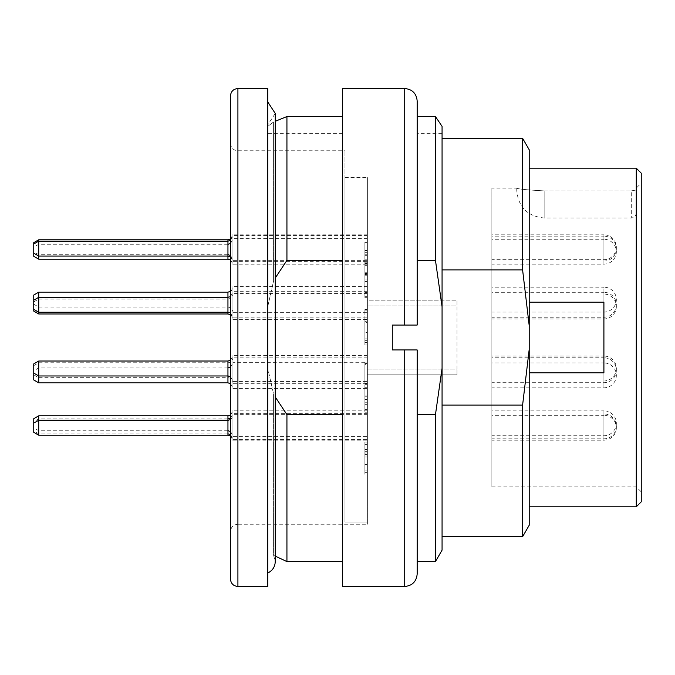 <?xml version="1.0" encoding="UTF-8"?>
<svg xmlns="http://www.w3.org/2000/svg" width="675" height="675" viewBox="0 0 675 675"><rect width="100%" height="100%" fill="white"/><g stroke="black" fill="none" stroke-linecap="round" stroke-linejoin="round"><path stroke-width="0.51" stroke-dasharray="3.38 2.53" d="M342.478 260.364L342.478 414.636L342.478 116.547L342.478 260.364L286.934 260.364L275.257 278.007M267.789 306.416L273.594 280.927L267.789 306.416L267.789 368.584L267.789 306.416L267.789 368.584L273.594 394.073L267.789 368.584L267.789 306.416M275.257 396.993L286.934 414.636L286.934 561.575M342.478 414.636L342.478 561.575L342.478 414.636L286.934 414.636M267.789 102.009L267.789 572.991L267.789 102.009M267.789 88.526L267.789 586.474M230.437 95.993L230.437 579.007M230.437 531.697L230.437 143.303L230.437 531.697C230.884 527.167 233.373 524.678 237.912 524.23L237.912 150.77L237.912 524.23L367.377 524.23L367.377 522.02L344.967 522.02L344.967 150.77L344.967 522.02L344.967 494.885L344.967 522.02L367.377 522.02L367.377 524.23M344.967 494.885L344.967 177.533L344.967 494.885L367.377 494.885L367.377 177.533L367.377 494.885L344.967 494.885M367.377 522.02L367.377 494.885L367.377 522.02M367.377 260.314L367.377 234.174L367.377 260.314L232.934 260.314L232.934 234.174L232.934 260.314M232.934 242.494L232.934 259.689L232.934 242.494M38.728 259.192L38.728 239.777M33.75 242.654L33.75 256.314M367.377 264.786L367.377 238.646L367.377 264.786L232.934 264.786L232.934 238.646L232.934 264.786M232.934 246.966L232.934 264.17L232.934 246.966M367.377 261.681L367.377 235.541L367.377 261.681L232.934 261.681L232.934 235.541L232.934 261.681M232.934 243.861L232.934 261.065L232.934 243.861M367.377 319.57L367.377 293.431L367.377 319.57L232.934 319.57L232.934 293.431L232.934 319.57M232.934 301.75L232.934 318.954L232.934 301.75M38.728 313.968L38.728 292.14M33.75 295.017L33.75 311.099M367.377 312.677L367.377 286.538L367.377 312.677L232.934 312.677L232.934 286.538L232.934 312.677M232.934 294.857L232.934 312.061L232.934 294.857M367.377 317.841L367.377 291.693L367.377 317.841L232.934 317.841L232.934 291.693L232.934 317.841M232.934 300.012L232.934 317.216L232.934 300.012M367.377 383.307L367.377 357.159L367.377 383.307L232.934 383.307L232.934 357.159L232.934 383.307M232.934 365.479L232.934 382.683L232.934 365.479M38.728 367.377L38.728 377.705L38.728 367.377M33.75 368.483L33.75 374.827L33.75 368.483M367.377 388.462L367.377 362.323L367.377 388.462L232.934 388.462L232.934 362.323L232.934 388.462M232.934 370.634L232.934 387.838L232.934 370.634M38.728 382.86L38.728 361.032M33.75 363.901L33.75 379.983M367.377 381.569L367.377 355.43L367.377 381.569L232.934 381.569L232.934 355.43L232.934 381.569M232.934 363.741L232.934 380.945L232.934 363.741M367.377 439.459L367.377 413.319L367.377 439.459L232.934 439.459L232.934 413.319L232.934 439.459M232.934 421.63L232.934 438.834L232.934 421.63M38.728 423.537L38.728 433.856L38.728 423.537M33.75 424.634L33.75 430.979L33.75 424.634M367.377 436.354L367.377 410.214L367.377 436.354L232.934 436.354L232.934 410.214L232.934 436.354M232.934 418.525L232.934 435.729L232.934 418.525M38.728 435.223L38.728 415.808M33.75 418.686L33.75 432.346M367.377 440.826L367.377 414.686L367.377 440.826L232.934 440.826L232.934 414.686L232.934 440.826M232.934 423.006L232.934 440.201L232.934 423.006M364.888 453.111L364.888 473.192L364.888 450.782L364.888 463.236L364.888 452.031L364.888 453.111L367.377 453.111L367.377 473.192L367.377 453.111M364.888 452.031L367.377 452.031L364.888 452.031M364.888 461.987L367.377 461.987L367.377 449.542L367.377 474.441L367.377 461.987L364.888 461.987L364.888 449.542L364.888 474.441L364.888 461.987M367.377 281.483L367.377 292.469L367.377 281.483L364.888 281.483L364.888 292.469L364.888 281.483L367.377 281.483M364.888 274.404L364.888 297.667L364.888 274.404L367.377 274.404L367.377 297.667L367.377 273.611L367.377 274.404L367.377 273.611L367.377 274.404L364.888 274.404M364.888 278.994L364.888 273.611L364.888 278.994L367.377 278.994L367.377 273.611L367.377 278.994L364.888 278.994M364.888 292.469L367.377 292.469M364.888 409.151L364.888 386.049C364.888 384.387 364.888 384.387 364.888 386.049L364.888 404.359L364.888 384.809L364.888 404.342L367.377 404.342L367.377 396.757L367.377 404.359L367.377 386.049C367.377 384.387 367.377 384.387 367.377 386.049L367.377 409.7L367.377 399.516L367.377 409.151L364.888 409.151M364.888 404.359L364.888 386.049C364.888 384.387 364.888 384.387 364.888 386.049L364.888 409.084L367.377 409.084L367.377 386.049C367.377 384.387 367.377 384.387 367.377 386.049L367.377 404.359L364.888 404.359M364.888 396.757L367.377 396.757L364.888 396.757M364.888 399.516L367.377 399.516M364.888 449.542L367.377 449.542M364.888 464.476L367.377 464.476L367.377 442.066L367.377 466.965L367.377 464.476L364.888 464.476L364.888 442.066L364.888 464.476M364.888 471.943L367.377 471.943M364.888 321.317L364.888 344.967L364.888 320.068L364.888 321.317L367.377 321.317L367.377 344.967L367.377 321.317M364.888 344.967L364.888 322.566L367.377 322.566L367.377 344.967L364.888 344.967M364.888 444.563L367.377 444.563M364.888 442.066L367.377 442.066M364.888 454.52L367.377 454.52M364.888 457.009L367.377 457.009M367.377 256.433L367.377 262.811L367.377 255.336L367.377 256.433L364.888 256.433L364.888 262.811L364.888 256.433M367.377 242.89L367.377 252.847L367.377 242.89L364.888 242.89L364.888 252.847L364.888 242.89L367.377 242.89M364.888 259.073L364.888 241.642L364.888 264.052L364.888 259.073L367.377 259.073L367.377 241.642L367.377 259.073M364.888 265.3L364.888 263.495L367.377 263.495L367.377 265.3L364.888 265.3M364.888 262.811L367.377 262.811L364.888 262.811M364.888 252.847L367.377 252.847L364.888 252.847M364.888 254.23L367.377 254.23M364.888 255.336L367.377 255.336L364.888 255.336M367.377 364.627L367.377 383.451L367.377 363.53L367.377 364.627L364.888 364.627L364.888 383.451L364.888 364.627M364.888 362.289L364.888 384.691L364.888 362.289L367.377 362.289L367.377 384.691L367.377 362.289L232.934 362.323M364.888 383.451L367.377 383.451L364.888 383.451M364.888 363.53L367.377 363.53L364.888 363.53M364.888 342.478L364.888 318.828L364.888 342.478L367.377 342.478L367.377 318.828L367.377 342.478M364.888 263.36L367.377 263.36L367.377 259.833L364.888 259.833L364.888 251.606L364.888 274.835L364.888 250.358L367.377 250.358L364.888 250.358M364.888 265.343L367.377 265.343L367.377 250.746L364.888 250.746L367.377 251.016L367.377 263.36M364.888 273.164L367.377 273.164L367.377 274.835L364.888 274.835L364.888 263.545L367.377 263.545L367.377 275.257L367.377 250.358M367.377 273.164L367.377 265.343M364.888 332.522L364.888 309.437L364.888 332.522L367.377 332.522L367.377 309.437L367.377 332.522M364.888 387.298L367.377 387.298L364.888 387.298L364.888 412.189L364.888 387.298L364.888 399.743L367.377 399.743L367.377 387.298L367.377 399.743L364.888 399.743M367.377 387.298L367.377 410.948L367.377 402.233L364.888 402.233L367.377 402.233L367.377 412.189L367.377 399.743M457.009 305.134L457.009 300.156L367.377 300.156L367.377 305.134L367.377 300.156L457.009 300.156L457.009 374.844L367.377 374.844L367.377 369.866L367.377 374.844L457.009 374.844L457.009 369.866L367.377 369.866L367.377 305.134L457.009 305.134L457.009 369.866L367.377 369.866L367.377 305.134L457.009 305.134M275.257 556.133L273.594 555.356L273.594 394.073L273.594 555.356L275.257 561.575L275.257 113.425L267.789 124.833L267.789 126.36L273.594 121.956L273.594 280.927L273.594 121.956L267.789 126.36L267.789 124.833M275.257 121.289L286.934 116.547L286.934 260.364M286.934 116.547L342.478 116.547L342.478 133.338L342.478 116.547M267.789 126.36L267.789 133.338L267.789 126.36M417.175 414.636L417.175 561.575L417.175 349.945L417.175 414.636L435.459 414.636L435.459 561.575M417.175 574.028L417.175 349.945L392.276 349.945L392.276 325.055L417.175 325.055L417.175 100.972M342.478 586.474L342.478 88.526M404.722 349.945L392.276 349.945L392.276 325.055L417.175 325.055L392.276 325.055L392.276 349.945L417.175 349.945L404.722 349.945L404.722 586.474M491.864 234.799L491.864 259.689L491.864 234.799L603.906 234.799L603.906 259.689L603.906 234.799A12.445 12.445 0 0 1 616.351 247.244A12.445 12.445 0 0 1 603.906 259.689L491.864 259.689M491.864 239.271L491.864 264.17L491.864 239.271L603.906 239.271L603.906 264.17L603.906 239.271A12.445 12.445 0 0 1 616.351 251.716A12.445 12.445 0 0 1 603.906 264.17L491.864 264.17M491.864 236.166L491.864 261.065L491.864 236.166L603.906 236.166L603.906 261.065L603.906 236.166A12.445 12.445 0 0 1 616.351 248.611A12.445 12.445 0 0 1 603.906 261.065L491.864 261.065M491.864 294.055L491.864 318.954L491.864 294.055L603.906 294.055L603.906 318.954L603.906 294.055A12.445 12.445 0 0 1 616.351 306.501A12.445 12.445 0 0 1 603.906 318.954L491.864 318.954M491.864 287.162L491.864 312.061L491.864 287.162L603.906 287.162L603.906 312.061L603.906 287.162A12.445 12.445 0 0 1 616.351 299.607A12.445 12.445 0 0 1 603.906 312.061L491.864 312.061M491.864 292.317L491.864 317.216L491.864 292.317L603.906 292.317L603.906 317.216L603.906 292.317A12.445 12.445 0 0 1 616.351 304.762A12.445 12.445 0 0 1 603.906 317.216L491.864 317.216M491.864 357.784L491.864 382.683L491.864 357.784L603.906 357.784L603.906 382.683L603.906 357.784A12.445 12.445 0 0 1 616.351 370.238A12.445 12.445 0 0 1 603.906 382.683L491.864 382.683M491.864 362.939L491.864 387.838L491.864 362.939L603.906 362.939L603.906 387.838L603.906 362.939A12.445 12.445 0 0 1 616.351 375.393A12.445 12.445 0 0 1 603.906 387.838L491.864 387.838M491.864 356.046L491.864 380.945L491.864 356.046L603.906 356.046L603.906 380.945L603.906 356.046A12.445 12.445 0 0 1 616.351 368.499A12.445 12.445 0 0 1 603.906 380.945L491.864 380.945M491.864 413.935L491.864 438.834L491.864 413.935L603.906 413.935L603.906 438.834L603.906 413.935A12.445 12.445 0 0 1 616.351 426.389A12.445 12.445 0 0 1 603.906 438.834L491.864 438.834M491.864 410.83L491.864 435.729L491.864 410.83L603.906 410.83L603.906 435.729L603.906 410.83A12.445 12.445 0 0 1 616.351 423.284A12.445 12.445 0 0 1 603.906 435.729L491.864 435.729M491.864 415.311L491.864 440.201L491.864 415.311L603.906 415.311L603.906 440.201L603.906 415.311A12.445 12.445 0 0 1 616.351 427.756A12.445 12.445 0 0 1 603.906 440.201L491.864 440.201M516.763 188.114L516.763 190.603L516.763 188.114C517.978 189.042 527.108 189.962 544.151 190.882C527.091 189.962 517.961 189.042 516.763 188.114L491.864 188.114L491.864 486.886L491.864 188.114M544.151 190.882L631.294 190.882L544.151 190.882L544.151 217.991L544.151 190.882M631.294 190.882L636.272 190.004L631.294 190.882L631.294 217.991L631.294 190.882M636.272 190.004L636.272 486.886L636.272 190.004M641.25 183.136L641.25 491.864L641.25 183.136L636.272 188.114M641.25 501.82L641.25 173.18M529.208 302.138L603.906 302.138L603.906 372.862L603.906 302.138L603.906 372.862L529.208 372.862L529.208 168.193L529.208 372.862M636.272 168.193L636.272 506.807M529.208 525.226L529.208 349.338L522.602 405.11L522.602 536.684M529.208 349.338L529.208 149.774M522.602 138.316L522.602 269.89L529.208 325.662M442.066 405.11L442.066 138.316L442.066 405.11L522.602 405.11M522.602 269.89L442.066 269.89M442.066 550.125L442.066 126.394L442.066 133.338L442.066 126.394L435.459 116.547L435.459 260.364L442.066 306.712M435.459 414.636L442.066 368.288M417.175 116.547L435.459 116.547M417.175 260.364L435.459 260.364M237.912 586.474L237.912 88.526M227.948 239.777L227.948 259.192M227.948 292.14L227.948 313.968M227.948 367.377L227.948 377.705L227.948 367.377M227.948 361.032L227.948 382.86M227.948 423.537L227.948 433.856L227.948 423.537M227.948 415.808L227.948 435.223M364.888 451.356L367.377 451.356M364.888 472.618L367.377 472.618M364.888 470.846L367.377 470.846M364.888 296.705L367.377 296.705M364.888 296.663L367.377 296.663M364.888 273.611L367.377 273.611L364.888 273.611M364.888 242.587L367.377 242.587M364.888 362.855L367.377 362.855M364.888 384.134L367.377 384.134M364.888 340.664L367.377 340.664M364.888 319.402L367.377 319.402M364.888 321.165L367.377 321.165M364.888 338.892L367.377 338.892M364.888 252.222L367.377 252.222M364.888 309.437L367.377 309.437M404.722 88.526L404.722 325.055M230.437 143.303C230.926 147.876 233.415 150.365 237.912 150.77L344.967 150.77M344.967 177.533L367.377 177.533M367.377 234.174L232.934 234.174M230.437 255.378L232.934 259.689M230.437 239.11L232.934 234.799M227.948 254.711L38.728 254.711L33.75 251.843M367.377 238.646L232.934 238.646M230.437 259.858L232.934 264.17M230.437 243.582L232.934 239.271M227.948 244.249L38.728 244.249L33.75 247.126M367.377 235.541L232.934 235.541M230.437 256.753L232.934 261.065M230.437 240.477L232.934 236.166M367.377 293.431L232.934 293.431M230.437 314.634L231.441 315.402L232.934 318.954M33.75 301.911L38.728 299.033L227.948 299.033C230.951 298.763 232.605 297.11 232.934 294.055M367.377 286.538L232.934 286.538M33.75 304.206L38.728 307.074L227.948 307.074C230.951 307.344 232.605 309.007 232.934 312.061M230.437 291.473L231.441 290.706L232.934 287.162M367.377 291.693L232.934 291.693M230.437 312.905L232.934 317.216M230.437 296.629L232.934 292.317M367.377 357.159L232.934 357.159M33.75 374.827L38.728 377.705L227.948 377.705C230.951 377.966 232.605 379.628 232.934 382.683M33.75 365.639L38.728 362.762L227.948 362.762C230.951 362.5 232.605 360.838 232.934 357.784M230.437 383.527L232.934 387.838M230.437 367.259L232.934 362.939M227.948 367.926L38.728 367.926L33.75 370.794M367.377 355.43L232.934 355.43M230.437 376.633L232.934 380.945M230.437 360.366L232.934 356.046M367.377 413.319L232.934 413.319M230.437 434.523L232.934 438.834M230.437 418.247L232.934 413.935M227.948 418.913L38.728 418.913L33.75 421.791M227.948 433.856L38.728 433.856L33.75 430.979M367.377 410.214L232.934 410.214M230.437 431.418L232.934 435.729M230.437 415.142L232.934 410.83M227.948 430.751L38.728 430.751L33.75 427.874M367.377 414.686L232.934 414.686M230.437 435.89L232.934 440.201M230.437 419.622L231.441 418.854L232.934 415.311M367.377 297.667L364.888 297.667M367.377 272.767L364.888 272.767L367.377 272.767M367.377 384.809L364.888 384.809L367.377 384.809M367.377 409.7L364.888 409.7L367.377 409.7M367.377 396.006L364.888 396.006M367.377 275.257L364.888 275.257L367.377 275.257M367.377 310.112L364.888 310.112M367.377 412.189L364.888 412.189L367.377 412.189M342.478 133.338L267.789 133.338M636.272 213.013C635.977 216.034 634.314 217.696 631.294 217.991L544.151 217.991C527.546 216.337 518.417 207.208 516.763 190.603M491.864 486.886L636.272 486.886L641.25 491.864M442.066 133.338L417.175 133.338"/><path stroke-width="1.01" d="M342.478 260.364L286.934 260.364L286.934 116.547L275.257 121.289M275.257 278.007L286.934 260.364M275.257 556.133L286.934 561.575L286.934 414.636L275.257 396.993M286.934 414.636L342.478 414.636M237.912 586.474L267.789 586.474L267.789 88.526L237.912 88.526L237.912 586.474C233.373 586.035 230.884 583.546 230.437 579.007L230.437 95.993C230.884 91.454 233.373 88.965 237.912 88.526M227.948 239.777L38.728 239.777L38.728 259.192L227.948 259.192L227.948 239.777L230.437 239.11M38.728 259.192L33.75 256.314L33.75 242.654L38.728 239.777M227.948 292.14L38.728 292.14L38.728 313.968L227.948 313.968L227.948 292.14L230.437 291.473M38.728 313.968L33.75 311.099L33.75 295.017L38.728 292.14M227.948 361.032L38.728 361.032L38.728 382.86L227.948 382.86L227.948 361.032L230.437 360.366M38.728 382.86L33.75 379.983L33.75 363.901L38.728 361.032M227.948 415.808L38.728 415.808L38.728 435.223L227.948 435.223L227.948 415.808L230.437 415.142M38.728 435.223L33.75 432.346L33.75 418.686L38.728 415.808M267.789 102.009L275.257 113.425L275.257 561.566C275.029 566.857 272.54 570.662 267.789 572.991M342.478 116.547L286.934 116.547M417.175 349.945L417.175 574.028C416.433 581.588 412.282 585.74 404.722 586.474L404.722 349.945L417.175 349.945M404.722 586.474L342.478 586.474L342.478 88.526L404.722 88.526C412.282 89.26 416.433 93.412 417.175 100.972L417.175 325.055L392.276 325.055L392.276 349.945L404.722 349.945M641.25 173.18L641.25 501.82L636.272 506.807L636.272 168.193L641.25 173.18M529.208 302.138L603.906 302.138L603.906 372.862L529.208 372.862M529.208 168.193L636.272 168.193M529.208 349.338L529.208 525.226L522.602 536.684L522.602 405.11L529.208 349.338L529.208 325.662L522.602 269.89L522.602 138.316L529.208 149.774L529.208 325.662M442.066 405.11L522.602 405.11M522.602 269.89L442.066 269.89M435.459 260.364L435.459 116.547L442.066 126.394L442.066 306.712L435.459 260.364L417.175 260.364M442.066 368.288L442.066 550.125L435.459 561.575L435.459 414.636L442.066 368.288L442.066 306.712M435.459 116.547L417.175 116.547M417.175 414.636L435.459 414.636M404.722 325.055L404.722 88.526M227.948 254.711L230.437 255.378M227.948 259.192L230.437 259.858M227.948 244.249L230.437 243.582M33.75 253.209L38.728 256.087L227.948 256.087L230.437 256.753M33.75 244.021L38.728 241.144L227.948 241.144L230.437 240.477M227.948 313.968L230.437 314.634M33.75 309.361L38.728 312.238L227.948 312.238L230.437 312.905M33.75 300.173L38.728 297.295L227.948 297.295L230.437 296.629M227.948 382.86L230.437 383.527M227.948 367.926L230.437 367.259M33.75 373.089L38.728 375.967L227.948 375.967L230.437 376.633M227.948 433.856L230.437 434.523M227.948 418.913L230.437 418.247M227.948 430.751L230.437 431.418M227.948 435.223L230.437 435.89M33.75 423.157L38.728 420.289L227.948 420.289L230.437 419.622M286.934 561.575L342.478 561.575M529.208 506.807L636.272 506.807M442.066 536.684L522.602 536.684M442.066 138.316L522.602 138.316M417.175 561.575L435.459 561.575"/></g></svg>
